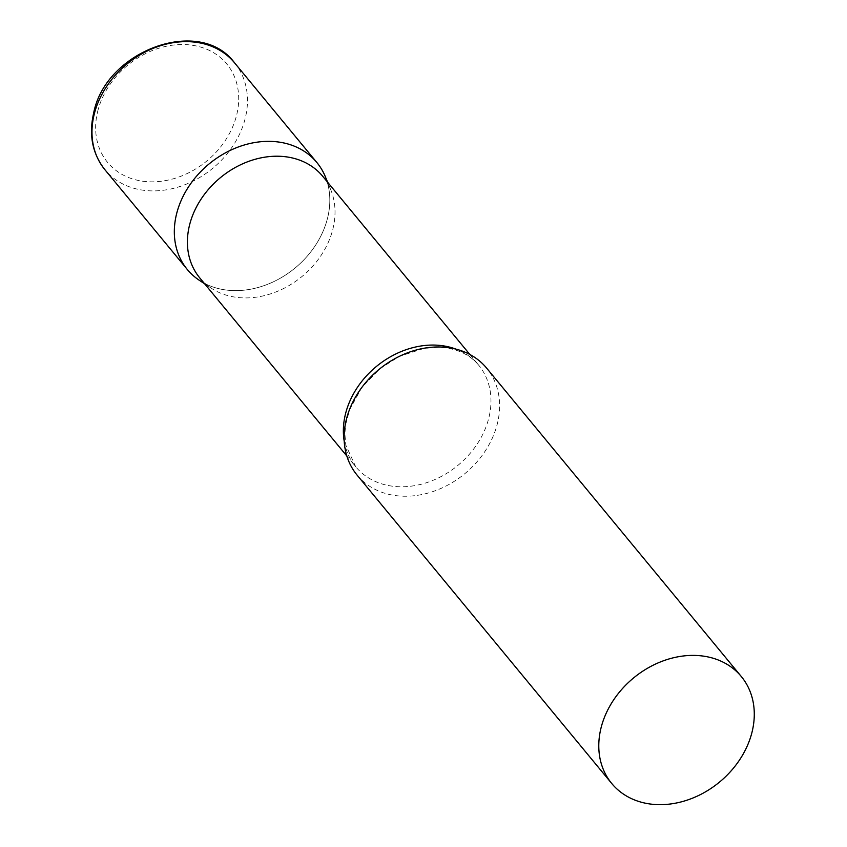 <?xml version="1.0" encoding="UTF-8"?>
<svg xmlns="http://www.w3.org/2000/svg" width="847" height="847" viewBox="0 0 847 847"><rect width="100%" height="100%" fill="white"/><g stroke="black" fill="none" stroke-linecap="round" stroke-linejoin="round"><path stroke-width="0.64" stroke-dasharray="4.24 3.18" d="M327.08 181.565A84.012 67.506 -39.5 0 1 327.683 217.573A84.012 67.506 -39.5 0 1 204.085 283.131M199.723 277.848A79.756 64.086 140.5 0 0 211.21 288.149A79.756 64.086 140.5 0 0 244.084 297.911A79.756 64.086 140.5 0 0 316.227 262.072A79.756 64.086 140.5 0 0 330.658 189.516A79.756 64.086 140.5 0 0 322.718 176.292M199.394 280.336A84.012 67.506 140.5 0 0 234.016 290.616A84.012 67.506 140.5 0 0 310.013 252.861A84.012 67.506 140.5 0 0 325.216 176.43M357.074 475.093A84.012 67.506 140.5 0 0 403.807 496.226A84.012 67.506 140.5 0 0 485.596 450.435A84.012 67.506 140.5 0 0 486.633 368.117M234.503 62.773A84.012 67.506 -39.5 0 1 245.344 117.849A84.012 67.506 -39.5 0 1 183.323 185.334A84.012 67.506 -39.5 0 1 104.943 169.76M97.606 111.719A77.289 62.106 -39.5 0 1 183.788 44.531A77.289 62.106 -39.5 0 1 236.747 114.641A77.289 62.106 -39.5 0 1 150.565 181.83A77.289 62.106 -39.5 0 1 97.606 111.719M344.231 441.34A79.756 64.086 140.5 0 0 355.666 466.697A79.756 64.086 140.5 0 0 400.017 486.76A79.756 64.086 140.5 0 0 477.666 443.288A79.756 64.086 140.5 0 0 478.661 365.142A79.756 64.086 140.5 0 0 455.919 349.112M330.658 189.516L327.641 182.253M469.841 354.47L478.661 365.142C469.079 353.845 455.591 347.905 438.206 347.323L424.051 348.382L399.392 356.343L379.943 368.678L361.87 387.418L349.589 409.789L345.692 424.421L344.867 433.696L345.777 444.993L355.666 466.697L346.847 456.025M211.21 288.149L204.656 283.819"/><path stroke-width="1.27" d="M204.085 283.131A84.012 67.506 -39.5 0 1 187.293 269.484A84.012 67.506 -39.5 0 1 176.451 214.407A84.012 67.506 -39.5 0 1 238.473 146.923A84.012 67.506 -39.5 0 1 316.852 162.497A84.012 67.506 -39.5 0 1 327.08 181.565M469.841 354.47L322.718 176.292A79.756 64.086 140.5 0 0 278.356 156.229A79.756 64.086 140.5 0 0 200.707 199.701A79.756 64.086 140.5 0 0 199.723 277.848L346.847 456.025M327.641 182.253L325.216 176.43A84.012 67.506 140.5 0 0 270.119 141.364A84.012 67.506 140.5 0 0 183.46 195.625A84.012 67.506 140.5 0 0 199.394 280.336L204.656 283.819M741.316 676.541L486.633 368.117A84.012 67.506 140.5 0 0 439.911 346.984A84.012 67.506 140.5 0 0 358.122 392.775A84.012 67.506 140.5 0 0 357.074 475.093L611.756 783.517A84.012 67.506 140.5 0 0 658.479 804.65A84.012 67.506 140.5 0 0 740.267 758.859A84.012 67.506 140.5 0 0 741.316 676.541A84.012 67.506 140.5 0 0 694.582 655.409A84.012 67.506 140.5 0 0 612.794 701.2A84.012 67.506 140.5 0 0 611.756 783.517M94.112 114.684A84.012 67.506 -39.5 0 1 156.134 47.199A84.012 67.506 -39.5 0 1 234.503 62.773C199.776 15.701 105.526 50.682 93.625 113.223C88.681 135.022 92.45 153.858 104.943 169.76A84.012 67.506 -39.5 0 1 94.112 114.684M455.919 349.112A79.756 64.086 140.5 0 0 434.299 345.078A79.756 64.086 140.5 0 0 344.231 441.34M316.852 162.497L234.503 62.773M187.293 269.484L104.943 169.76"/></g></svg>
